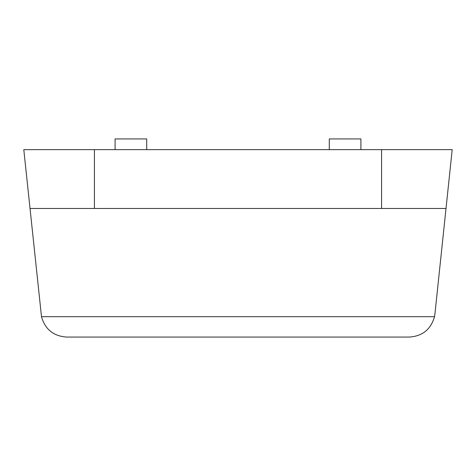 <?xml version="1.0" encoding="UTF-8"?>
<svg xmlns="http://www.w3.org/2000/svg" width="476" height="476" viewBox="0 0 476 476"><rect width="100%" height="100%" fill="white"/><g stroke="black" fill="none" stroke-linecap="round" stroke-linejoin="round"><path stroke-width="0.71" d="M434.921 314.035L446.018 208.464L381.585 208.464L381.585 149.642L23.8 149.642L41.495 316.683L434.505 316.683C430.881 329.362 422.498 336.157 409.342 337.067C422.498 336.157 430.881 329.362 434.505 316.683L434.921 314.035M381.585 149.642L452.2 149.642L446.018 208.464M381.585 208.464L94.415 208.464L94.415 149.642M329.291 149.642L329.291 138.933L360.909 138.933L360.909 149.642M146.709 149.642L146.709 138.933L115.091 138.933L115.091 149.642M66.658 337.067C53.502 336.157 45.119 329.362 41.495 316.683C45.119 329.362 53.502 336.157 66.658 337.067L409.342 337.067M94.415 208.464L29.982 208.464"/></g></svg>
